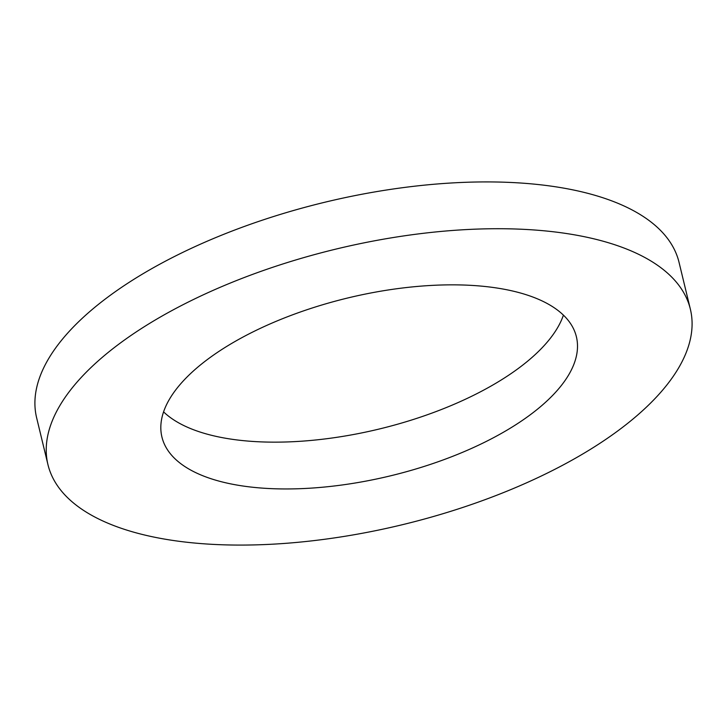 <?xml version="1.0" encoding="UTF-8"?>
<svg xmlns="http://www.w3.org/2000/svg" width="727" height="727" viewBox="0 0 727 727"><rect width="100%" height="100%" fill="white"/><g stroke="black" fill="none" stroke-linecap="round" stroke-linejoin="round"><path stroke-width="1.09" d="M208.34 358.811A213.211 91.457 166.4 0 0 161.93 437.036A213.211 91.457 166.4 0 0 309.03 488.253A213.211 91.457 166.4 0 0 529.983 414.99A213.211 91.457 166.4 0 0 576.393 336.765A213.211 91.457 166.4 0 0 429.293 285.547A213.211 91.457 166.4 0 0 208.34 358.811M163.575 411.864A213.211 91.457 166.4 0 0 518.66 368.189A213.211 91.457 166.4 0 0 563.425 315.136M690.368 309.193L679.054 262.392A330.476 141.756 166.4 0 0 451.049 183.004A330.476 141.756 166.4 0 0 108.568 296.561A330.476 141.756 166.4 0 0 36.632 417.807L47.946 464.608A330.476 141.756 166.4 0 0 275.951 543.996A330.476 141.756 166.4 0 0 618.432 430.439A330.476 141.756 166.4 0 0 690.368 309.193A330.476 141.756 166.4 0 0 462.372 229.805A330.476 141.756 166.4 0 0 119.891 343.362A330.476 141.756 166.4 0 0 47.946 464.608"/></g></svg>
